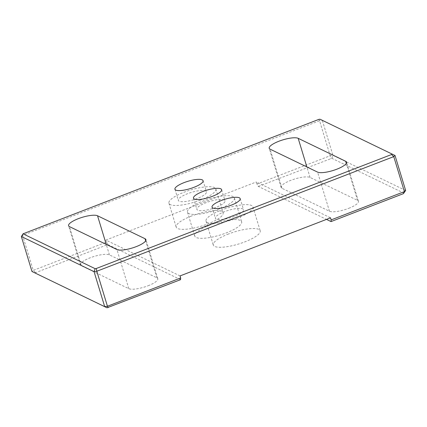 <?xml version="1.0" encoding="UTF-8"?>
<svg xmlns="http://www.w3.org/2000/svg" width="427" height="427" viewBox="0 0 427 427"><rect width="100%" height="100%" fill="white"/><g stroke="black" fill="none" stroke-linecap="round" stroke-linejoin="round"><path stroke-width="0.32" stroke-dasharray="2.13 1.6" d="M348.699 208.323A15.602 4.067 -16.9 0 0 358.429 201.277A15.602 4.067 -16.9 0 0 357.548 200.386L310.061 177.435A15.602 4.067 -16.9 0 0 292.799 179.628A15.602 4.067 -16.9 0 0 281.089 187.394A15.602 4.067 -16.9 0 0 281.975 188.28L329.457 211.232A15.602 4.067 -16.9 0 0 348.699 208.323M148.062 285.77A15.602 4.067 -16.9 0 0 157.793 278.724A15.602 4.067 -16.9 0 0 156.912 277.838L109.424 254.887A15.602 4.067 -16.9 0 0 92.163 257.075A15.602 4.067 -16.9 0 0 80.452 264.841A15.602 4.067 -16.9 0 0 81.338 265.727L128.821 288.679A15.602 4.067 -16.9 0 0 148.062 285.77M215.832 207.426A14.71 3.832 163.1 0 1 196.863 209.337A14.71 3.832 163.1 0 1 206.038 202.692A14.71 3.832 163.1 0 1 225.008 200.781A14.71 3.832 163.1 0 1 215.832 207.426M197.285 198.459A14.71 3.832 163.1 0 1 178.31 200.37A14.71 3.832 163.1 0 1 187.49 193.725A14.71 3.832 163.1 0 1 206.46 191.819A14.71 3.832 163.1 0 1 197.285 198.459M234.38 216.393A14.71 3.832 163.1 0 1 215.411 218.298A14.71 3.832 163.1 0 1 224.586 211.659A14.71 3.832 163.1 0 1 243.561 209.748A14.71 3.832 163.1 0 1 234.38 216.393M210.031 224.997A24.515 6.389 -16.9 0 0 194.733 236.067A24.515 6.389 -16.9 0 0 226.353 232.886A24.515 6.389 -16.9 0 0 241.65 221.816A24.515 6.389 -16.9 0 0 210.031 224.997M219.099 209.006A24.515 6.389 163.1 0 1 187.48 212.187A24.515 6.389 163.1 0 1 202.772 201.112A24.515 6.389 163.1 0 1 234.391 197.931A24.515 6.389 163.1 0 1 219.099 209.006M191.483 216.03A24.515 6.389 -16.9 0 0 176.186 227.105A24.515 6.389 -16.9 0 0 207.805 223.919A24.515 6.389 -16.9 0 0 223.102 212.849A24.515 6.389 -16.9 0 0 191.483 216.03M200.546 200.039A24.515 6.389 163.1 0 1 168.932 203.22A24.515 6.389 163.1 0 1 184.224 192.15A24.515 6.389 163.1 0 1 215.843 188.969A24.515 6.389 163.1 0 1 200.546 200.039M228.578 233.964A24.515 6.389 -16.9 0 0 213.281 245.034A24.515 6.389 -16.9 0 0 244.901 241.853A24.515 6.389 -16.9 0 0 260.198 230.777A24.515 6.389 -16.9 0 0 228.578 233.964M237.647 217.967A24.515 6.389 163.1 0 1 206.027 221.149A24.515 6.389 163.1 0 1 221.325 210.079A24.515 6.389 163.1 0 1 252.939 206.898A24.515 6.389 163.1 0 1 237.647 217.967M180.05 275.917L105.853 240.054L106.483 242.114L33.247 270.382L22.615 235.384L319.556 120.756L330.188 155.759L256.958 184.026L258.324 186.444L326.484 219.387M258.324 186.444L331.864 158.321L403.963 193.169M405.65 190.485L332.937 155.343L330.188 155.759L330.728 158.497M331.864 158.321L332.937 155.343L322.305 120.339L395.018 155.487M256.958 184.026L256.333 181.966L330.53 217.829M105.853 240.054L256.333 181.966M34.923 272.949L107.85 244.532L106.483 242.114M180.557 279.674L107.85 244.532M318.841 119.379L319.556 120.756L322.305 120.339L319.983 119.202M35.446 272.479L33.247 270.382L31.982 271.513M21.35 236.515L22.615 235.384L23.56 233.361M357.548 200.386L346.308 163.386M156.912 277.838L145.666 240.833M109.424 254.887L106.238 244.393M81.338 265.727L69.452 226.614M128.821 288.679L116.939 249.565M310.061 177.435L306.874 166.941M281.975 188.28L270.088 149.162M329.457 211.232L317.576 172.113M358.429 201.277L346.548 162.159M157.793 278.724L145.911 239.606M193.484 198.219L196.863 209.337M174.937 189.252L178.31 200.37M212.032 207.18L215.411 218.298M187.48 212.187L194.733 236.067M168.932 203.22L176.186 227.105M206.027 221.149L213.281 245.034M252.939 206.898L260.198 230.777M215.843 188.969L223.102 212.849M234.391 197.931L241.65 221.816M240.182 198.63L243.561 209.748M203.081 180.701L206.46 191.819M221.634 189.663L225.008 200.781M80.452 264.841L68.571 225.723M281.089 187.394L269.207 148.276"/><path stroke-width="0.64" d="M336.812 169.204A15.602 4.067 -16.9 0 0 346.548 162.159A15.602 4.067 -16.9 0 0 345.662 161.273L298.179 138.321A15.602 4.067 -16.9 0 0 280.918 140.51A15.602 4.067 -16.9 0 0 269.207 148.276A15.602 4.067 -16.9 0 0 270.088 149.162L317.576 172.113A15.602 4.067 -16.9 0 0 336.812 169.204M136.176 246.651A15.602 4.067 -16.9 0 0 145.911 239.606A15.602 4.067 -16.9 0 0 145.025 238.72L97.543 215.768A15.602 4.067 -16.9 0 0 80.281 217.962A15.602 4.067 -16.9 0 0 68.571 225.723A15.602 4.067 -16.9 0 0 69.452 226.614L116.939 249.565A15.602 4.067 -16.9 0 0 136.176 246.651M212.454 196.308A14.71 3.832 163.1 0 1 193.484 198.219A14.71 3.832 163.1 0 1 202.66 191.574A14.71 3.832 163.1 0 1 221.634 189.663A14.71 3.832 163.1 0 1 212.454 196.308M193.906 187.341A14.71 3.832 163.1 0 1 174.937 189.252A14.71 3.832 163.1 0 1 184.112 182.607A14.71 3.832 163.1 0 1 203.081 180.701A14.71 3.832 163.1 0 1 193.906 187.341M231.002 205.275A14.71 3.832 163.1 0 1 212.032 207.18A14.71 3.832 163.1 0 1 221.207 200.541A14.71 3.832 163.1 0 1 240.182 198.63A14.71 3.832 163.1 0 1 231.002 205.275M391.554 154.521L392.077 154.051L319.983 119.202L318.841 119.379L23.037 233.831L95.136 268.679L96.272 268.503L391.554 154.521L393.753 156.618L395.018 155.487L405.65 190.485L403.44 193.639L331.037 221.586L331.155 219.889L404.385 191.616L393.753 156.618L96.812 271.241L107.444 306.244L180.674 277.977L180.05 275.917L330.53 217.829L331.155 219.889M326.484 219.387L331.037 221.586M403.44 193.639L404.385 191.616L405.65 190.485M21.35 236.515L31.982 271.513L104.695 306.661L94.063 271.657L21.35 236.515L23.037 233.831M180.674 277.977L180.557 279.674L107.017 307.798L31.982 271.513M107.017 307.798L104.695 306.661L107.444 306.244L108.159 307.621M96.272 268.503L96.812 271.241L94.063 271.657L95.136 268.679M395.018 155.487L392.077 154.051M346.308 163.386L345.662 161.273M145.666 240.833L145.025 238.72M106.238 244.393L97.543 215.768M306.874 166.941L298.179 138.321"/></g></svg>
